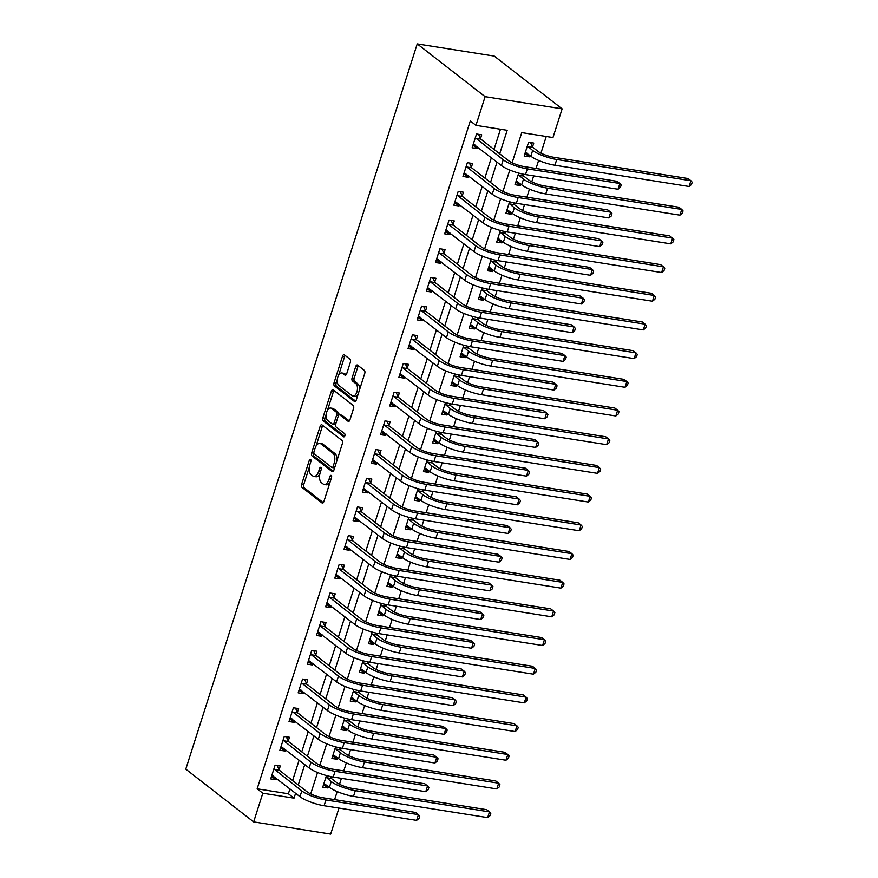 <?xml version="1.0" encoding="UTF-8"?>
<svg xmlns="http://www.w3.org/2000/svg" width="878" height="878" viewBox="0 0 878 878"><rect width="100%" height="100%" fill="white"/><g stroke="black" fill="none" stroke-linecap="round" stroke-linejoin="round"><path stroke-width="1.32" d="M310.571 459.392A1.701 0.9 -81 0 0 310.329 459.293A1.701 0.9 -81 0 0 309.286 460.368L301.648 484.305A2.436 1.284 -81 0 0 302.043 487.422L322.028 502.962A2.436 1.284 -81 0 0 322.369 503.116A2.436 1.284 -81 0 0 323.861 501.568L331.5 477.632A1.701 0.9 -81 0 0 331.226 475.448A1.701 0.9 -81 0 0 330.984 475.349A1.701 0.9 -81 0 0 329.941 476.425L328.954 479.52A7.792 4.105 -81 0 1 324.18 484.458A7.792 4.105 -81 0 1 323.104 483.965L321.436 482.67A7.792 4.105 -81 0 1 320.185 472.704L321.172 469.609A1.701 0.9 -81 0 0 320.898 467.425A1.701 0.9 -81 0 0 320.657 467.315A1.701 0.9 -81 0 0 319.614 468.402L318.626 471.497A7.792 4.105 -81 0 1 313.852 476.425A7.792 4.105 -81 0 1 312.777 475.942L311.108 474.647A7.792 4.105 -81 0 1 309.857 464.671L310.845 461.576A1.701 0.9 -81 0 0 310.571 459.392M350.355 362.318A2.436 1.284 -81 0 0 349.96 359.201L344.352 354.844A2.436 1.284 -81 0 0 344.011 354.69A2.436 1.284 -81 0 0 342.519 356.238L334.035 382.819A2.436 1.284 -81 0 0 334.43 385.936L354.416 401.476A2.436 1.284 -81 0 0 354.756 401.63A2.436 1.284 -81 0 0 356.248 400.083L364.732 373.501A2.436 1.284 -81 0 0 364.337 370.384L357.565 365.116A2.436 1.284 -81 0 0 357.225 364.963A2.436 1.284 -81 0 0 355.733 366.51L352.1 377.88A2.436 1.284 -81 0 0 352.495 380.997L355.853 383.609A6.508 3.435 -81 0 1 357.148 391.072A6.508 3.435 -81 0 1 352.912 396.066A6.508 3.435 -81 0 1 352.012 395.66L338.853 385.431A6.508 3.435 -81 0 1 337.558 377.968A6.508 3.435 -81 0 1 341.794 372.974A6.508 3.435 -81 0 1 342.694 373.38L344.889 375.093A2.436 1.284 -81 0 0 345.23 375.235A2.436 1.284 -81 0 0 346.722 373.699L350.355 362.318M262.807 793.218L257.155 788.817L470.29 120.966L475.953 125.356L485.106 96.668L417.237 43.9L185.785 769.139L253.654 821.907L262.807 793.218L294.031 798.157L295.601 793.251M321.996 424.908A2.436 1.284 -81 0 0 321.655 424.754A2.436 1.284 -81 0 0 320.163 426.291L311.679 452.872A2.436 1.284 -81 0 0 312.074 455.989L332.06 471.53A2.436 1.284 -81 0 0 332.4 471.684A2.436 1.284 -81 0 0 333.892 470.147L342.376 443.566A2.436 1.284 -81 0 0 341.981 440.449L321.996 424.908M322.863 417.851L331.346 391.27A2.436 1.284 -81 0 1 332.839 389.722A2.436 1.284 -81 0 1 333.168 389.876L353.165 405.416A2.436 1.284 -81 0 1 353.549 408.533L349.916 419.904A2.436 1.284 -81 0 1 348.434 421.451A2.436 1.284 -81 0 1 348.094 421.297L339.984 414.998A2.436 1.284 -81 0 0 339.643 414.844A2.436 1.284 -81 0 0 338.151 416.381L335.747 423.931A2.436 1.284 -81 0 0 336.142 427.048L344.582 433.611A1.701 0.9 -81 0 1 344.911 435.565A1.701 0.9 -81 0 1 343.803 436.871A1.701 0.9 -81 0 1 343.572 436.761L323.247 420.968A2.436 1.284 -81 0 1 322.863 417.851L324.937 418.18L326.232 414.12M257.155 788.817L288.379 793.767L289.949 788.861M292.604 780.542L299.102 760.172M301.758 751.853L308.255 731.484M310.911 723.165L317.408 702.795M320.064 694.476L326.572 674.106M329.217 665.787L335.725 645.418M338.381 637.099L344.878 616.729M347.534 608.41L354.032 588.04M356.688 579.721L363.185 559.352M365.841 551.033L372.349 530.663M375.005 522.344L381.502 501.975M384.158 493.655L390.655 473.286M393.311 464.967L399.808 444.597M402.464 436.278L408.961 415.909M411.617 407.59L418.126 387.22M420.781 378.901L427.279 358.542M429.935 350.212L436.432 329.854M439.088 321.535L445.585 301.165M448.241 292.846L454.749 272.476M457.394 264.157L463.902 243.788M466.558 235.469L473.055 215.099M475.711 206.78L482.209 186.41M484.865 178.091L491.362 157.722M494.018 149.403L500.46 129.242M279.105 769.71L280.301 765.967L275.099 765.144L270.709 778.907L275.911 779.73L276.361 778.303M288.258 741.021L289.455 737.279L284.252 736.455L279.862 750.218L285.065 751.052L285.526 749.614M297.422 712.332L298.619 708.59L293.406 707.767L289.016 721.54L294.218 722.364L294.679 720.926M306.576 683.644L307.772 679.901L302.57 679.078L298.169 692.852L303.371 693.675L303.832 692.237M315.729 654.955L316.925 651.213L311.723 650.389L307.322 664.163L312.535 664.986L312.985 663.548M324.882 626.266L326.078 622.524L320.876 621.701L316.486 635.474L321.688 636.298L322.138 634.86M334.046 597.578L335.231 593.835L330.029 593.012L325.639 606.786L330.841 607.609L331.302 606.171M343.199 568.889L344.395 565.147L339.182 564.324L334.792 578.097L339.995 578.92L340.455 577.483M352.352 540.2L353.549 536.458L348.346 535.635L343.946 549.409L349.148 550.232L349.609 548.794M361.506 511.512L362.702 507.769L357.5 506.946L353.099 520.72L358.312 521.543L358.762 520.105M370.659 482.823L371.855 479.081L366.653 478.258L362.263 492.031L367.465 492.854L367.926 491.417M379.823 454.145L381.019 450.392L375.806 449.569L371.416 463.343L376.618 464.166L377.079 462.728M388.976 425.457L390.172 421.703L384.97 420.88L380.569 434.654L385.771 435.477L386.232 434.039M398.129 396.768L399.325 393.015L394.123 392.192L389.722 405.965L394.935 406.788L395.385 405.351M407.282 368.08L408.479 364.337L403.276 363.503L398.886 377.277L404.089 378.1L404.538 376.673M416.446 339.391L417.632 335.648L412.43 334.825L408.04 348.588L413.242 349.411L413.703 347.984M425.6 310.702L426.796 306.96L421.583 306.137L417.193 319.899L422.395 320.722L422.856 319.296M434.753 282.014L435.949 278.271L430.747 277.448L426.346 291.211L431.548 292.034L432.009 290.607M443.906 253.325L445.102 249.582L439.9 248.759L435.499 262.522L440.712 263.345L441.162 261.918M453.059 224.636L454.255 220.894L449.053 220.071L444.663 233.833L449.865 234.667L450.326 233.23M462.223 195.948L463.408 192.205L458.206 191.382L453.816 205.145L459.018 205.979L459.479 204.541M471.376 167.259L472.573 163.517L467.359 162.693L462.969 176.467L468.172 177.29L468.632 175.852M480.529 138.57L481.726 134.828L476.524 134.005L472.123 147.778L477.325 148.601L477.786 147.164M334.617 799.617L337.185 791.583M339.523 784.274L341.41 778.336M343.77 770.939L346.338 762.894M348.676 755.585L350.563 749.647M352.934 742.25L355.491 734.206M357.829 726.896L359.728 720.959M362.087 713.562L364.655 705.517M366.982 698.208L368.881 692.27M371.24 684.873L373.808 676.828M376.146 669.519L378.034 663.581M380.394 656.184L382.962 648.14M385.299 640.83L387.187 634.893M389.558 627.496L392.115 619.451M394.452 612.142L396.34 606.215M398.711 598.807L401.279 590.762M403.606 583.453L405.504 577.526M407.864 570.118L410.432 562.074M412.759 554.764L414.657 548.838M417.017 541.43L419.585 533.385M421.923 526.076L423.811 520.149M426.17 512.741L428.738 504.707M431.076 497.387L432.964 491.46M435.334 484.052L437.892 476.019M440.229 468.698L442.128 462.772M444.487 455.364L447.056 447.33M449.382 440.01L451.281 434.083M453.641 426.675L456.209 418.641M458.535 411.321L460.434 405.395M462.794 397.986L465.362 389.953M467.7 382.632L469.587 376.706M471.947 369.298L474.515 361.264M476.853 353.944L478.74 348.017M481.111 340.609L483.668 332.575M486.006 325.266L487.905 319.329M490.264 311.92L492.832 303.887M495.159 296.577L497.058 290.64M499.417 283.232L501.986 275.198M504.323 267.889L506.211 261.951M508.571 254.543L511.139 246.509M513.476 239.2L515.364 233.263M517.735 225.865L520.292 217.821M522.629 210.511L524.517 204.574M526.888 197.177L529.456 189.132M531.783 181.823L533.681 175.885M536.041 168.488L538.609 160.444M540.936 153.134L546.248 136.485M326.451 775.548L322.742 787.149L327.944 787.972L328.405 786.534M331.149 777.952L331.533 776.745M335.605 746.86L331.906 758.46L337.108 759.283L337.558 757.846M340.302 749.263L340.686 748.056M344.758 718.171L341.059 729.772L346.261 730.595L346.722 729.168M349.455 720.575L349.839 719.367M353.911 689.482L350.212 701.083L355.414 701.906L355.875 700.479M358.619 691.886L359.003 690.679M363.064 660.794L359.365 672.394L364.568 673.217L365.029 671.791M367.772 663.197L368.156 661.99M372.228 632.105L368.519 643.706L373.732 644.529L374.182 643.102M376.925 634.509L377.31 633.301M381.381 603.416L377.683 615.017L382.885 615.84L383.335 614.413M386.079 605.82L386.463 604.613M390.534 574.739L386.836 586.328L392.038 587.162L392.499 585.725M395.243 577.131L395.627 575.924M399.688 546.05L395.989 557.651L401.191 558.474L401.652 557.036M404.396 548.443L404.78 547.235M408.852 517.361L405.142 528.962L410.344 529.785L410.805 528.347M413.549 519.754L413.933 518.547M418.005 488.673L414.295 500.273L419.508 501.097L419.958 499.659M422.702 491.065L423.086 489.869M427.158 459.984L423.459 471.585L428.662 472.408L429.122 470.97M431.855 462.377L432.239 461.18M436.311 431.296L432.613 442.896L437.815 443.719L438.276 442.282M441.019 433.688L441.404 432.492M445.464 402.607L441.766 414.207L446.968 415.031L447.429 413.593M450.173 404.999L450.557 403.803M454.628 373.918L450.919 385.519L456.132 386.342L456.582 384.904M459.326 376.311L459.71 375.115M463.782 345.23L460.083 356.83L465.285 357.653L465.735 356.216M468.479 347.622L468.863 346.426M472.935 316.541L469.236 328.142L474.438 328.965L474.899 327.527M477.643 318.933L478.016 317.737M482.088 287.852L478.389 299.453L483.591 300.276L484.052 298.838M486.796 290.256L487.18 289.049M491.252 259.164L487.542 270.764L492.745 271.587L493.206 270.15M495.949 261.567L496.333 260.36M500.405 230.475L496.696 242.076L501.909 242.899L502.359 241.461M505.102 232.879L505.487 231.671M509.558 201.786L505.86 213.387L511.062 214.21L511.523 212.783M514.256 204.19L514.64 202.983M518.711 173.098L515.013 184.698L520.215 185.521L520.676 184.095M523.42 175.501L523.804 174.294M532.573 146.813L533.769 143.07L528.556 142.247L524.166 156.01L529.368 156.833L529.829 155.406M512.115 162.781L521.751 132.611L552.975 137.55L562.129 108.861L494.248 56.093L417.237 43.9M338.974 808.089L330.677 834.1L253.654 821.907M562.129 108.861L485.106 96.668M499.681 153.804L507.177 130.306L475.953 125.356M298.257 784.932L304.754 764.562M307.41 756.243L313.907 735.885M316.563 727.555L323.071 707.196M325.727 698.877L332.224 678.507M334.88 670.188L341.377 649.819M344.033 641.5L350.531 621.13M353.186 612.811L359.695 592.441M362.34 584.122L368.848 563.753M371.504 555.434L378.001 535.064M380.657 526.745L387.154 506.376M389.81 498.056L396.307 477.687M398.963 469.368L405.471 448.998M408.127 440.679L414.625 420.31M417.28 411.991L423.778 391.621M426.434 383.302L432.931 362.932M435.587 354.613L442.084 334.244M444.74 325.925L451.248 305.555M453.904 297.236L460.401 276.866M463.057 268.547L469.554 248.178M472.21 239.859L478.708 219.489M481.363 211.17L487.872 190.811M490.517 182.492L497.025 162.123M509.8 170.058L502.962 191.47M500.647 198.746L493.809 220.158M491.482 227.435L484.656 248.847M482.329 256.113L475.503 277.525M473.176 284.801L466.339 306.213M464.023 313.49L457.186 334.902M454.87 342.179L448.032 363.591M445.706 370.867L438.879 392.279M436.553 399.556L429.715 420.968M427.399 428.244L420.562 449.657M418.246 456.933L411.409 478.345M409.082 485.622L402.256 507.034M399.929 514.31L393.103 535.723M390.776 542.999L383.938 564.411M381.623 571.688L374.785 593.1M372.47 600.376L365.632 621.789M363.305 629.065L356.479 650.477M354.152 657.754L347.315 679.166M344.999 686.442L338.162 707.855M335.846 715.131L329.009 736.543M326.682 743.82L319.855 765.232M317.529 772.497L310.702 793.91M288.379 793.767L294.031 798.157M327.944 787.972L323.565 784.57M337.108 759.283L332.729 755.881M346.261 730.595L341.882 727.193M355.414 701.906L351.035 698.504M364.568 673.217L360.189 669.815M373.732 644.529L369.342 641.127M382.885 615.84L378.506 612.438M392.038 587.162L387.659 583.749M401.191 558.474L396.812 555.061M410.344 529.785L405.965 526.372M419.508 501.097L415.129 497.683M428.662 472.408L424.283 468.995M437.815 443.719L433.436 440.306M446.968 415.031L442.589 411.628M456.132 386.342L451.742 382.94M465.285 357.653L460.906 354.251M474.438 328.965L470.059 325.562M483.591 300.276L479.212 296.874M492.745 271.587L488.366 268.185M501.909 242.899L497.519 239.496M511.062 214.21L506.683 210.808M520.215 185.521L515.836 182.119M529.368 156.833L524.989 153.43M275.911 779.73L271.532 776.328M285.065 751.052L280.686 747.639M294.218 722.364L289.839 718.95M303.371 693.675L298.992 690.262M312.535 664.986L308.145 661.573M321.688 636.298L317.309 632.884M330.841 607.609L326.462 604.196M339.995 578.92L335.615 575.518M349.148 550.232L344.769 546.829M358.312 521.543L353.933 518.141M367.465 492.854L363.086 489.452M376.618 464.166L372.239 460.763M385.771 435.477L381.392 432.075M394.935 406.788L390.545 403.386M404.089 378.1L399.709 374.697M413.242 349.411L408.863 346.009M422.395 320.722L418.016 317.32M431.548 292.034L427.169 288.632M440.712 263.345L436.322 259.943M449.865 234.667L445.486 231.254M459.018 205.979L454.639 202.566M468.172 177.29L463.793 173.877M477.325 148.601L472.946 145.188M313.852 476.425L315.937 476.754A7.792 4.105 -81 0 0 319.877 473.824M324.18 484.458L326.265 484.788A7.792 4.105 -81 0 0 330.084 482.066M309.297 467.195L303.733 484.634A2.436 1.284 -81 0 0 304.128 487.751L323.291 502.655M313.885 452.807L313.764 453.202A2.436 1.284 -81 0 0 314.148 456.319L333.322 471.223M322.808 425.545A2.436 1.284 -81 0 0 322.248 426.62L316.025 446.123M314.028 451.61A1.701 0.9 -81 0 0 314.302 453.794L331.84 467.425A1.701 0.9 -81 0 0 332.082 467.535A1.701 0.9 -81 0 0 333.124 466.459L334.167 463.189A7.792 4.105 -81 0 0 332.916 453.224L320.92 443.895A7.792 4.105 -81 0 0 319.833 443.412A7.792 4.105 -81 0 0 315.07 448.34L314.028 451.61M333.925 467.754A1.701 0.9 -81 0 0 334.167 467.864A1.701 0.9 -81 0 0 334.672 467.689M336.812 460.994A7.792 4.105 -81 0 0 334.99 453.553L332.916 453.224M319.833 443.412L321.919 443.741A7.792 4.105 -81 0 1 323.005 444.224L334.99 453.553M327.406 410.443L333.421 391.599L331.346 391.27M333.991 390.512A2.436 1.284 -81 0 0 333.421 391.599M349.356 420.99L342.069 415.327A2.436 1.284 -81 0 0 341.729 415.173L339.643 414.844M344.626 436.3L325.332 421.297L323.247 420.968M331.577 408.457A6.508 3.435 -81 0 0 330.666 408.05A6.508 3.435 -81 0 0 326.44 413.044A6.508 3.435 -81 0 0 327.724 420.507L332.367 424.107A2.436 1.284 -81 0 0 332.696 424.261A2.436 1.284 -81 0 0 334.189 422.724L336.603 415.173A2.436 1.284 -81 0 0 336.208 412.056L331.577 408.457L333.651 408.786A6.508 3.435 -81 0 0 332.751 408.38L330.666 408.05M334.441 424.436A2.436 1.284 -81 0 0 334.781 424.59A2.436 1.284 -81 0 0 335.681 424.173M338.754 415.272A2.436 1.284 -81 0 0 338.293 412.386L336.208 412.056M333.651 408.786L338.293 412.386M324.937 418.18A2.436 1.284 -81 0 0 325.332 421.297M341.794 372.974L343.869 373.304A6.508 3.435 -81 0 1 344.78 373.71L346.151 374.785M352.912 396.066L354.997 396.395A6.508 3.435 -81 0 0 358.092 394.288M359.475 389.964A6.508 3.435 -81 0 0 357.939 383.938L355.853 383.609M358.389 365.753A2.436 1.284 -81 0 0 357.818 366.839L354.185 378.209A2.436 1.284 -81 0 0 354.58 381.326L357.939 383.938M337.317 379.417L336.12 383.148A2.436 1.284 -81 0 0 336.515 386.265L355.678 401.169M345.175 355.48A2.436 1.284 -81 0 0 344.604 356.567L338.688 375.093M323.708 784.131L325.595 784.35M330.501 776.536L331.39 778.479L336.439 782.397A12.402 2.941 17.7 0 0 352.495 788.444L486.664 809.681L489.485 811.887L355.327 790.639A18.603 4.412 -162.3 0 1 331.236 781.574L325.947 777.129M323.938 783.406L329.404 787.314L331.236 781.574M487.663 817.616L489.485 811.887L490.802 813.368L490.067 815.662L487.663 817.616L353.494 796.379A18.603 4.412 -162.3 0 1 329.404 787.314M331.39 778.479L326.188 777.656M273.552 776.108L271.664 775.9M271.895 775.164L299.98 796.664L301.812 790.924L273.903 768.887M277.141 765.462L279.358 770.236L307.015 791.747A12.402 2.941 17.7 0 0 323.082 797.795L415.612 812.446L418.444 814.641L325.914 799.99A18.603 4.412 -162.3 0 1 301.812 790.924M416.611 820.381L418.444 814.641L419.75 816.134L419.015 818.428L416.611 820.381L324.081 805.73A18.603 4.412 -162.3 0 1 299.98 796.664M279.358 770.236L274.145 769.413M332.861 755.442L334.748 755.662M339.654 747.847L340.554 749.79L345.592 753.708A12.402 2.941 17.7 0 0 361.659 759.755L495.818 780.992L498.649 783.198L364.48 761.95A18.603 4.412 -162.3 0 1 340.39 752.885L335.1 748.44M333.091 754.718L338.557 758.625L340.39 752.885M496.816 788.927L498.649 783.198L499.955 784.68L499.22 786.973L496.816 788.927L362.658 767.69A18.603 4.412 -162.3 0 1 338.557 758.625M340.554 749.79L335.341 748.967M342.014 726.764L343.902 726.973M348.807 719.159L349.707 721.101L354.745 725.019A12.402 2.941 17.7 0 0 370.812 731.067L504.971 752.303L507.802 754.509L373.644 733.262A18.603 4.412 -162.3 0 1 349.543 724.196L344.253 719.751M342.255 726.029L347.71 729.936L349.543 724.196M505.969 760.238L507.802 754.509L509.108 755.991L508.373 758.296L505.969 760.238L371.811 739.002A18.603 4.412 -162.3 0 1 347.71 729.936M349.707 721.101L344.505 720.278M351.178 698.076L353.055 698.284M357.961 690.47L358.861 692.413L363.898 696.331A12.402 2.941 17.7 0 0 379.965 702.378L514.124 723.615L516.955 725.821L382.797 704.573A18.603 4.412 -162.3 0 1 358.696 695.508L353.417 691.063M351.409 697.341L356.863 701.248L358.696 695.508M515.123 731.55L516.955 725.821L518.261 727.302L517.537 729.607L515.123 731.55L380.964 710.313A18.603 4.412 -162.3 0 1 356.863 701.248M358.861 692.413L353.658 691.59M282.705 747.419L280.817 747.211M281.059 746.476L309.144 767.976L310.966 762.236L283.056 740.198M286.305 736.774L288.511 741.548L316.179 763.059A12.402 2.941 17.7 0 0 332.235 769.106L424.765 783.758L427.597 785.953L335.067 771.301A18.603 4.412 -162.3 0 1 310.966 762.236M425.764 791.693L427.597 785.953L428.903 787.445L428.168 789.739L425.764 791.693L333.234 777.041A18.603 4.412 -162.3 0 1 309.144 767.976M288.511 741.548L283.309 740.725M291.858 718.731L289.981 718.522M290.212 717.787L318.297 739.287L320.13 733.547L292.22 711.509M295.458 708.085L297.664 712.859L325.332 734.37A12.402 2.941 17.7 0 0 341.399 740.417L433.919 755.069L436.75 757.264L344.22 742.623A18.603 4.412 -162.3 0 1 320.13 733.547M434.917 763.004L436.75 757.264L438.056 758.757L437.332 761.05L434.917 763.004L342.387 748.352A18.603 4.412 -162.3 0 1 318.297 739.287M297.664 712.859L292.462 712.036M301.011 690.042L299.135 689.834M299.365 689.098L327.45 710.598L329.283 704.858L301.373 682.821M304.611 679.396L306.817 684.171L334.485 705.682A12.402 2.941 17.7 0 0 350.552 711.729L443.083 726.38L445.903 728.575L353.384 713.935A18.603 4.412 -162.3 0 1 329.283 704.858M444.081 734.315L445.903 728.575L447.22 730.068L446.485 732.362L444.081 734.315L351.551 719.664A18.603 4.412 -162.3 0 1 327.45 710.598M306.817 684.171L301.615 683.347M360.331 669.387L362.208 669.596M367.114 661.782L368.014 663.724L373.062 667.642A12.402 2.941 17.7 0 0 389.119 673.689L523.288 694.926L526.109 697.132L391.95 675.884A18.603 4.412 -162.3 0 1 367.849 666.819L362.57 662.374M360.562 668.652L366.027 672.559L367.849 666.819M524.276 702.872L526.109 697.132L527.426 698.614L526.69 700.918L524.276 702.872L390.117 681.624A18.603 4.412 -162.3 0 1 366.027 672.559M368.014 663.724L362.812 662.901M310.175 661.353L308.288 661.145M308.518 660.41L336.603 681.91L338.436 676.17L310.527 654.132M313.764 650.708L315.97 655.482L343.638 676.993A12.402 2.941 17.7 0 0 359.706 683.04L452.236 697.692L455.067 699.887L362.537 685.246A18.603 4.412 -162.3 0 1 338.436 676.17M453.235 705.627L455.067 699.887L456.373 701.379L455.638 703.673L453.235 705.627L360.704 690.975A18.603 4.412 -162.3 0 1 336.603 681.91M315.97 655.482L310.768 654.659M369.484 640.699L371.372 640.907M376.278 633.093L377.167 635.035L382.215 638.954A12.402 2.941 17.7 0 0 398.283 645.001L532.441 666.237L535.273 668.443L401.103 647.207A18.603 4.412 -162.3 0 1 377.013 638.13L371.723 633.686M369.715 639.963L375.18 643.87L377.013 638.13M533.44 674.183L535.273 668.443L536.579 669.936L535.843 672.23L533.44 674.183L399.27 652.936A18.603 4.412 -162.3 0 1 375.18 643.87M377.167 635.035L371.965 634.212M378.637 612.01L380.525 612.218M385.431 604.404L386.331 606.347L391.368 610.265A12.402 2.941 17.7 0 0 407.436 616.312L541.594 637.549L544.426 639.755L410.256 618.518A18.603 4.412 -162.3 0 1 386.166 609.442L380.876 604.997M378.868 611.275L384.334 615.182L386.166 609.442M542.593 645.495L544.426 639.755L545.732 641.247L544.997 643.541L542.593 645.495L408.435 624.247A18.603 4.412 -162.3 0 1 384.334 615.182M386.331 606.347L381.129 605.524M387.791 583.321L389.678 583.53M394.584 575.716L395.484 577.658L400.522 581.576A12.402 2.941 17.7 0 0 416.589 587.623L550.747 608.871L553.579 611.066L419.421 589.829A18.603 4.412 -162.3 0 1 395.319 580.753L390.03 576.308M388.032 582.586L393.487 586.493L395.319 580.753M551.746 616.806L553.579 611.066L554.885 612.559L554.15 614.852L551.746 616.806L417.588 595.558A18.603 4.412 -162.3 0 1 393.487 586.493M395.484 577.658L390.282 576.835M396.955 554.633L398.831 554.841M403.737 547.027L404.637 548.969L409.675 552.899A12.402 2.941 17.7 0 0 425.742 558.935L559.912 580.182L562.732 582.377L428.574 561.141A18.603 4.412 -162.3 0 1 404.473 552.064L399.194 547.62M397.185 553.897L402.64 557.804L404.473 552.064M560.899 588.117L562.732 582.377L564.038 583.87L563.314 586.164L560.899 588.117L426.741 566.87A18.603 4.412 -162.3 0 1 402.64 557.804M404.637 548.969L399.435 548.146M406.108 525.944L407.985 526.152M412.901 518.338L413.79 520.281L418.839 524.21A12.402 2.941 17.7 0 0 434.895 530.246L569.065 551.494L571.885 553.689L437.727 532.452A18.603 4.412 -162.3 0 1 413.626 523.376L408.347 518.931M406.338 525.209L411.804 529.116L413.626 523.376M570.063 559.429L571.885 553.689L573.202 555.181L572.467 557.475L570.063 559.429L435.894 538.192A18.603 4.412 -162.3 0 1 411.804 529.116M413.79 520.281L408.588 519.458M319.329 632.665L317.441 632.456M317.671 631.732L345.756 653.221L347.589 647.481L319.68 625.443M322.928 622.03L325.134 626.804L352.802 648.304A12.402 2.941 17.7 0 0 368.859 654.351L461.389 669.003L464.221 671.198L371.69 656.557A18.603 4.412 -162.3 0 1 347.589 647.481M462.388 676.938L464.221 671.198L465.527 672.691L464.791 674.984L462.388 676.938L369.857 662.286A18.603 4.412 -162.3 0 1 345.756 653.221M325.134 626.804L319.932 625.97M328.482 603.976L326.594 603.768M326.835 603.043L354.921 624.532L356.753 618.792L328.833 596.755M332.082 593.341L334.288 598.116L361.955 619.627A12.402 2.941 17.7 0 0 378.012 625.663L470.542 640.314L473.374 642.509L380.843 627.869A18.603 4.412 -162.3 0 1 356.753 618.792M471.541 648.249L473.374 642.509L474.68 644.002L473.955 646.296L471.541 648.249L379.011 633.609A18.603 4.412 -162.3 0 1 354.921 624.532M334.288 598.116L329.085 597.292M337.635 575.299L335.758 575.079M335.989 574.355L364.074 595.844L365.906 590.115L337.997 568.066M341.235 564.653L343.441 569.427L371.109 590.938A12.402 2.941 17.7 0 0 387.176 596.974L479.706 611.626L482.527 613.821L389.997 599.18A18.603 4.412 -162.3 0 1 365.906 590.115M480.694 619.561L482.527 613.821L483.833 615.313L483.109 617.607L480.694 619.561L388.175 604.92A18.603 4.412 -162.3 0 1 364.074 595.844M343.441 569.427L338.239 568.604M346.788 546.61L344.911 546.39M345.142 545.666L373.227 567.155L375.06 561.426L347.15 539.377M350.388 535.964L352.594 540.738L380.262 562.249A12.402 2.941 17.7 0 0 396.329 568.285L488.859 582.937L491.68 585.143L399.161 570.491A18.603 4.412 -162.3 0 1 375.06 561.426M489.858 590.872L491.68 585.143L492.997 586.625L492.262 588.918L489.858 590.872L397.328 576.231A18.603 4.412 -162.3 0 1 373.227 567.155M352.594 540.738L347.392 539.915M355.952 517.921L354.064 517.702M354.295 516.977L382.38 538.466L384.213 532.737L356.303 510.689M359.541 507.275L361.758 512.05L389.415 533.561A12.402 2.941 17.7 0 0 405.482 539.608L498.013 554.248L500.844 556.454L408.314 541.803A18.603 4.412 -162.3 0 1 384.213 532.737M499.011 562.183L500.844 556.454L502.15 557.936L501.415 560.23L499.011 562.183L406.481 547.543A18.603 4.412 -162.3 0 1 382.38 538.466M361.758 512.05L356.545 511.226M415.261 497.255L417.149 497.464M422.055 489.65L422.955 491.603L427.992 495.521A12.402 2.941 17.7 0 0 444.059 501.557L578.218 522.805L581.049 525L446.88 503.763A18.603 4.412 -162.3 0 1 422.79 494.698L417.5 490.242M415.492 496.52L420.957 500.427L422.79 494.698M579.217 530.74L581.049 525L582.355 526.493L581.62 528.786L579.217 530.74L445.047 509.503A18.603 4.412 -162.3 0 1 420.957 500.427M422.955 491.603L417.741 490.769M365.105 489.233L363.218 489.013M363.459 488.289L391.544 509.778L393.366 504.049L365.457 482M368.705 478.587L370.911 483.361L398.579 504.872A12.402 2.941 17.7 0 0 414.635 510.919L507.166 525.56L509.997 527.766L417.467 513.114A18.603 4.412 -162.3 0 1 393.366 504.049M508.164 533.495L509.997 527.766L511.303 529.247L510.568 531.552L508.164 533.495L415.634 518.854A18.603 4.412 -162.3 0 1 391.544 509.778M370.911 483.361L365.709 482.538M424.414 468.567L426.302 468.775M431.208 460.972L432.108 462.915L437.145 466.833A12.402 2.941 17.7 0 0 453.213 472.88L587.371 494.116L590.203 496.311L456.044 475.075A18.603 4.412 -162.3 0 1 431.943 466.009L426.653 461.554M424.656 467.842L430.11 471.738L431.943 466.009M588.37 502.051L590.203 496.311L591.509 497.804L590.773 500.098L588.37 502.051L454.211 480.815A18.603 4.412 -162.3 0 1 430.11 471.738M432.108 462.915L426.906 462.08M374.258 460.544L372.382 460.324M372.612 459.6L400.697 481.1L402.53 475.36L374.61 453.311M377.858 449.898L380.064 454.672L407.732 476.183A12.402 2.941 17.7 0 0 423.8 482.231L516.319 496.871L519.15 499.077L426.62 484.426A18.603 4.412 -162.3 0 1 402.53 475.36M517.318 504.817L519.15 499.077L520.456 500.559L519.732 502.864L517.318 504.817L424.787 490.165A18.603 4.412 -162.3 0 1 400.697 481.1M380.064 454.672L374.862 453.849M433.578 439.878L435.455 440.097M440.361 432.283L441.261 434.226L446.298 438.144A12.402 2.941 17.7 0 0 462.366 444.191L596.524 465.428L599.356 467.623L465.197 446.386A18.603 4.412 -162.3 0 1 441.096 437.321L435.806 432.865M433.809 439.154L439.263 443.05L441.096 437.321M597.523 473.363L599.356 467.623L600.662 469.115L599.937 471.409L597.523 473.363L463.364 452.126A18.603 4.412 -162.3 0 1 439.263 443.05M441.261 434.226L436.059 433.403M383.412 431.855L381.535 431.636M381.765 430.911L409.85 452.411L411.683 446.672L383.774 424.623M387.011 421.21L389.217 425.984L416.885 447.495A12.402 2.941 17.7 0 0 432.953 453.542L525.483 468.183L528.304 470.388L435.773 455.737A18.603 4.412 -162.3 0 1 411.683 446.672M526.482 476.128L528.304 470.388L529.621 471.881L528.885 474.175L526.482 476.128L433.951 461.477A18.603 4.412 -162.3 0 1 409.85 452.411M389.217 425.984L384.015 425.161M442.731 411.189L444.608 411.409M449.514 403.595L450.414 405.537L455.462 409.455A12.402 2.941 17.7 0 0 471.519 415.503L605.688 436.739L608.509 438.934L474.35 417.698A18.603 4.412 -162.3 0 1 450.249 408.632L444.97 404.176M442.962 410.465L448.428 414.372L450.249 408.632M606.676 444.674L608.509 438.934L609.815 440.427L609.091 442.721L606.676 444.674L472.518 423.437A18.603 4.412 -162.3 0 1 448.428 414.372M450.414 405.537L445.212 404.714M392.576 403.167L390.688 402.947M390.919 402.223L419.004 423.723L420.836 417.983L392.927 395.945M396.165 392.521L398.371 397.295L426.039 418.806A12.402 2.941 17.7 0 0 442.106 424.853L534.636 439.494L537.468 441.7L444.937 427.048A18.603 4.412 -162.3 0 1 420.836 417.983M535.635 447.44L537.468 441.7L538.774 443.192L538.038 445.486L535.635 447.44L443.105 432.788A18.603 4.412 -162.3 0 1 419.004 423.723M398.371 397.295L393.168 396.472M451.885 382.501L453.772 382.72M458.678 374.906L459.567 376.849L464.616 380.767A12.402 2.941 17.7 0 0 480.672 386.814L614.841 408.05L617.662 410.245L483.504 389.009A18.603 4.412 -162.3 0 1 459.413 379.944L454.124 375.488M452.115 381.776L457.581 385.683L459.413 379.944M615.84 415.985L617.662 410.245L618.979 411.738L618.244 414.032L615.84 415.985L481.671 394.749A18.603 4.412 -162.3 0 1 457.581 385.683M459.567 376.849L454.365 376.025M401.729 374.478L399.841 374.258M400.072 373.534L428.157 395.034L429.99 389.294L402.08 367.256M405.329 363.832L407.535 368.606L435.192 390.117A12.402 2.941 17.7 0 0 451.259 396.165L543.789 410.816L546.621 413.011L454.091 398.36A18.603 4.412 -162.3 0 1 429.99 389.294M544.788 418.751L546.621 413.011L547.927 414.504L547.192 416.798L544.788 418.751L452.258 404.099A18.603 4.412 -162.3 0 1 428.157 395.034M407.535 368.606L402.322 367.783M461.038 353.812L462.925 354.032M467.831 346.217L468.731 348.16L473.769 352.078A12.402 2.941 17.7 0 0 489.836 358.125L623.995 379.362L626.826 381.557L492.657 360.32A18.603 4.412 -162.3 0 1 468.567 351.255L463.277 346.799M461.268 353.088L466.734 356.995L468.567 351.255M624.993 387.297L626.826 381.557L628.132 383.049L627.397 385.343L624.993 387.297L490.835 366.06A18.603 4.412 -162.3 0 1 466.734 356.995M468.731 348.16L463.518 347.337M410.882 345.789L408.994 345.581M409.236 344.845L437.321 366.345L439.154 360.606L411.233 338.568M414.482 335.144L416.688 339.918L444.356 361.429A12.402 2.941 17.7 0 0 460.412 367.476L552.942 382.128L555.774 384.323L463.244 369.671A18.603 4.412 -162.3 0 1 439.154 360.606M553.941 390.062L555.774 384.323L557.08 385.815L556.345 388.109L553.941 390.062L461.411 375.411A18.603 4.412 -162.3 0 1 437.321 366.345M416.688 339.918L411.486 339.095M470.191 325.123L472.079 325.343M476.984 317.529L477.884 319.471L482.922 323.389A12.402 2.941 17.7 0 0 498.989 329.437L633.148 350.673L635.979 352.868L501.821 331.632A18.603 4.412 -162.3 0 1 477.72 322.566L472.43 318.11M470.432 324.399L475.887 328.306L477.72 322.566M634.146 358.608L635.979 352.868L637.285 354.361L636.55 356.655L634.146 358.608L499.988 337.371A18.603 4.412 -162.3 0 1 475.887 328.306M477.884 319.471L472.682 318.648M479.355 296.435L481.232 296.654M486.138 288.84L487.038 290.783L492.075 294.701A12.402 2.941 17.7 0 0 508.142 300.748L642.301 321.985L645.132 324.18L510.974 302.943A18.603 4.412 -162.3 0 1 486.873 293.878L481.594 289.422M479.586 295.71L485.04 299.617L486.873 293.878M643.3 329.919L645.132 324.18L646.438 325.672L645.714 327.966L643.3 329.919L509.141 308.683A18.603 4.412 -162.3 0 1 485.04 299.617M487.038 290.783L481.835 289.959M488.508 267.746L490.385 267.966M495.291 260.151L496.191 262.094L501.239 266.012A12.402 2.941 17.7 0 0 517.296 272.059L651.465 293.296L654.286 295.491L520.127 274.254A18.603 4.412 -162.3 0 1 496.026 265.189L490.747 260.733M488.739 267.022L494.204 270.929L496.026 265.189M652.464 301.231L654.286 295.491L655.603 296.983L654.867 299.277L652.464 301.231L518.294 279.994A18.603 4.412 -162.3 0 1 494.204 270.929M496.191 262.094L490.989 261.271M497.661 239.057L499.549 239.277M504.455 231.463L505.355 233.405L510.392 237.323A12.402 2.941 17.7 0 0 526.46 243.371L660.618 264.607L663.45 266.813L529.28 245.566A18.603 4.412 -162.3 0 1 505.19 236.5L499.9 232.055M497.892 238.333L503.357 242.24L505.19 236.5M661.617 272.542L663.45 266.813L664.756 268.295L664.02 270.589L661.617 272.542L527.448 251.306A18.603 4.412 -162.3 0 1 503.357 242.24M505.355 233.405L500.142 232.582M506.815 210.38L508.702 210.588M513.608 202.774L514.508 204.717L519.546 208.635A12.402 2.941 17.7 0 0 535.613 214.682L669.771 235.919L672.603 238.125L538.433 216.877A18.603 4.412 -162.3 0 1 514.343 207.812L509.053 203.367M507.045 209.644L512.511 213.552L514.343 207.812M670.77 243.854L672.603 238.125L673.909 239.606L673.174 241.9L670.77 243.854L536.612 222.617A18.603 4.412 -162.3 0 1 512.511 213.552M514.508 204.717L509.306 203.894M515.979 181.691L517.855 181.9M522.761 174.085L523.661 176.028L528.699 179.946A12.402 2.941 17.7 0 0 544.766 185.993L678.924 207.23L681.756 209.436L547.598 188.188A18.603 4.412 -162.3 0 1 523.497 179.123L518.207 174.678M516.209 180.956L521.664 184.863L523.497 179.123M679.923 215.165L681.756 209.436L683.062 210.918L682.327 213.222L679.923 215.165L545.765 193.928A18.603 4.412 -162.3 0 1 521.664 184.863M523.661 176.028L518.459 175.205M525.132 153.002L527.009 153.211M530.608 142.565L532.814 147.339L537.852 151.257A12.402 2.941 17.7 0 0 553.919 157.305L688.089 178.541L690.909 180.747L556.751 159.5A18.603 4.412 -162.3 0 1 532.65 150.434L527.371 145.989M525.362 152.267L530.817 156.174L532.65 150.434M689.076 186.487L690.909 180.747L692.215 182.229L691.491 184.534L689.076 186.487L554.918 165.24A18.603 4.412 -162.3 0 1 530.817 156.174M532.814 147.339L527.612 146.516M420.035 317.101L418.158 316.892M418.389 316.157L446.474 337.657L448.307 331.917L420.397 309.879M423.635 306.455L425.841 311.229L453.509 332.74A12.402 2.941 17.7 0 0 469.576 338.787L562.107 353.439L564.927 355.634L472.397 340.982A18.603 4.412 -162.3 0 1 448.307 331.917M563.094 361.374L564.927 355.634L566.233 357.126L565.509 359.42L563.094 361.374L470.564 346.722A18.603 4.412 -162.3 0 1 446.474 337.657M425.841 311.229L420.639 310.406M429.188 288.412L427.312 288.204M427.542 287.468L455.627 308.968L457.46 303.228L429.551 281.19M432.788 277.766L434.994 282.54L462.662 304.051A12.402 2.941 17.7 0 0 478.729 310.099L571.26 324.75L574.08 326.945L481.561 312.294A18.603 4.412 -162.3 0 1 457.46 303.228M572.258 332.685L574.08 326.945L575.397 328.438L574.662 330.732L572.258 332.685L479.728 318.034A18.603 4.412 -162.3 0 1 455.627 308.968M434.994 282.54L429.792 281.717M438.352 259.723L436.465 259.515M436.695 258.78L464.78 280.28L466.613 274.54L438.704 252.502M441.941 249.078L444.158 253.852L471.815 275.363A12.402 2.941 17.7 0 0 487.883 281.41L580.413 296.062L583.244 298.257L490.714 283.605A18.603 4.412 -162.3 0 1 466.613 274.54M581.412 303.997L583.244 298.257L584.55 299.749L583.815 302.043L581.412 303.997L488.881 289.345A18.603 4.412 -162.3 0 1 464.78 280.28M444.158 253.852L438.945 253.029M447.506 231.035L445.618 230.826M445.848 230.091L473.944 251.591L475.766 245.851L447.857 223.813M451.105 220.389L453.311 225.163L480.979 246.674A12.402 2.941 17.7 0 0 497.036 252.721L589.566 267.373L592.398 269.568L499.867 254.916A18.603 4.412 -162.3 0 1 475.766 245.851M590.565 275.308L592.398 269.568L593.704 271.061L592.968 273.354L590.565 275.308L498.035 260.656A18.603 4.412 -162.3 0 1 473.944 251.591M453.311 225.163L448.109 224.34M456.659 202.346L454.782 202.138M455.013 201.402L483.098 222.902L484.93 217.162L457.01 195.125M460.259 191.7L462.465 196.474L490.133 217.985A12.402 2.941 17.7 0 0 506.189 224.033L598.719 238.684L601.551 240.879L509.02 226.239A18.603 4.412 -162.3 0 1 484.93 217.162M599.718 246.619L601.551 240.879L602.857 242.372L602.132 244.666L599.718 246.619L507.188 231.968A18.603 4.412 -162.3 0 1 483.098 222.902M462.465 196.474L457.262 195.651M465.812 173.657L463.935 173.449M464.166 172.714L492.251 194.214L494.084 188.474L466.174 166.436M469.412 163.012L471.618 167.786L499.286 189.297A12.402 2.941 17.7 0 0 515.353 195.344L607.883 209.996L610.704 212.191L518.174 197.55A18.603 4.412 -162.3 0 1 494.084 188.474M608.871 217.931L610.704 212.191L612.021 213.683L611.286 215.977L608.871 217.931L516.352 203.279A18.603 4.412 -162.3 0 1 492.251 194.214M471.618 167.786L466.416 166.963M474.965 144.969L473.088 144.76M473.319 144.025L501.404 165.525L503.237 159.785L475.327 137.747M478.565 134.323L480.771 139.097L508.439 160.608A12.402 2.941 17.7 0 0 524.506 166.655L617.036 181.307L619.868 183.502L527.338 168.861A18.603 4.412 -162.3 0 1 503.237 159.785M618.035 189.242L619.868 183.502L621.174 184.995L620.439 187.288L618.035 189.242L525.505 174.59A18.603 4.412 -162.3 0 1 501.404 165.525M480.771 139.097L475.569 138.274M310.988 460.643L309.286 460.368M331.643 476.699L329.941 476.425M321.315 468.665L319.614 468.402M320.47 471.782L318.626 471.497M330.797 479.816L328.954 479.52M322.731 503.072L322.028 502.962M304.128 487.751L302.043 487.422M303.733 484.634L301.648 484.305M332.762 471.651L332.06 471.53M314.148 456.319L312.074 455.989M313.764 453.202L311.679 452.872M322.248 426.62L320.163 426.291M334.968 466.745L333.124 466.459M336.011 463.485L334.167 463.189M323.005 444.224L320.92 443.895M348.796 421.407L348.094 421.297M342.069 415.327L339.984 414.998M336.044 423.009L334.189 422.724M338.579 415.492L336.603 415.173M345.603 375.202L344.889 375.093M344.78 373.71L342.694 373.38M354.58 381.326L352.495 380.997M354.185 378.209L352.1 377.88M357.818 366.839L355.733 366.51M355.129 401.586L354.416 401.476M336.515 386.265L334.43 385.936M336.12 383.148L334.035 382.819M344.604 356.567L342.519 356.238M353.494 796.379L355.327 790.639M324.081 805.73L325.914 799.99M362.658 767.69L364.48 761.95M371.811 739.002L373.644 733.262M380.964 710.313L382.797 704.573M333.234 777.041L335.067 771.301M342.387 748.352L344.22 742.623M351.551 719.664L353.384 713.935M390.117 681.624L391.95 675.884M360.704 690.975L362.537 685.246M399.27 652.936L401.103 647.207M408.435 624.247L410.256 618.518M417.588 595.558L419.421 589.829M426.741 566.87L428.574 561.141M435.894 538.192L437.727 532.452M369.857 662.286L371.69 656.557M379.011 633.609L380.843 627.869M388.175 604.92L389.997 599.18M397.328 576.231L399.161 570.491M406.481 547.543L408.314 541.803M445.047 509.503L446.88 503.763M415.634 518.854L417.467 513.114M454.211 480.815L456.044 475.075M424.787 490.165L426.62 484.426M463.364 452.126L465.197 446.386M433.951 461.477L435.773 455.737M472.518 423.437L474.35 417.698M443.105 432.788L444.937 427.048M481.671 394.749L483.504 389.009M452.258 404.099L454.091 398.36M490.835 366.06L492.657 360.32M461.411 375.411L463.244 369.671M499.988 337.371L501.821 331.632M509.141 308.683L510.974 302.943M518.294 279.994L520.127 274.254M527.448 251.306L529.28 245.566M536.612 222.617L538.433 216.877M545.765 193.928L547.598 188.188M554.918 165.24L556.751 159.5M470.564 346.722L472.397 340.982M479.728 318.034L481.561 312.294M488.881 289.345L490.714 283.605M498.035 260.656L499.867 254.916M507.188 231.968L509.02 226.239M516.352 203.279L518.174 197.55M525.505 174.59L527.338 168.861M334.167 467.864L332.082 467.535M334.781 424.59L332.696 424.261"/></g></svg>
